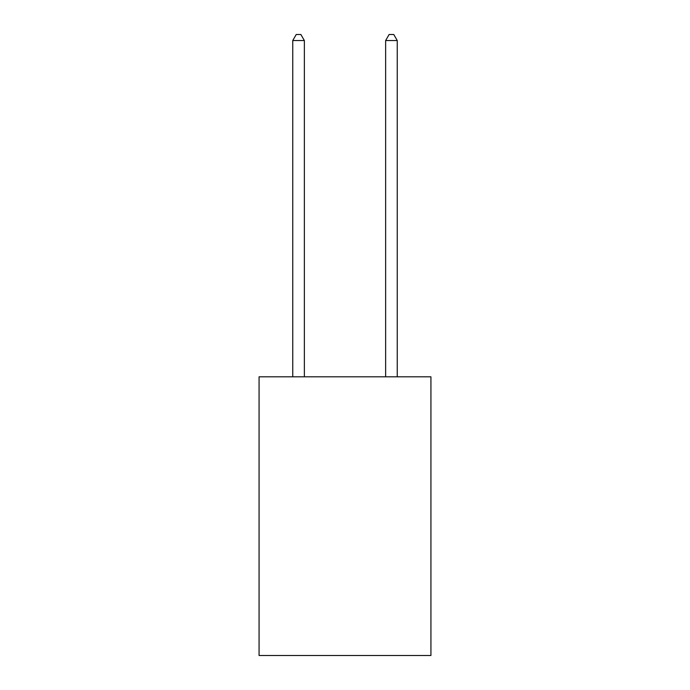 <?xml version="1.0" encoding="UTF-8"?>
<svg xmlns="http://www.w3.org/2000/svg" width="690" height="690" viewBox="0 0 690 690"><rect width="100%" height="100%" fill="white"/><g stroke="black" fill="none" stroke-linecap="round" stroke-linejoin="round"><path stroke-width="1.03" d="M430.931 376.818L430.931 655.5L259.069 655.5L259.069 376.818L430.931 376.818M304.359 376.818L304.359 40.538L292.75 40.538L292.75 376.818M292.75 40.538L296.234 34.5L300.875 34.5L304.359 40.538M397.25 376.818L397.25 40.538L385.641 40.538L385.641 376.818M385.641 40.538L389.126 34.5L393.766 34.5L397.25 40.538"/></g></svg>
